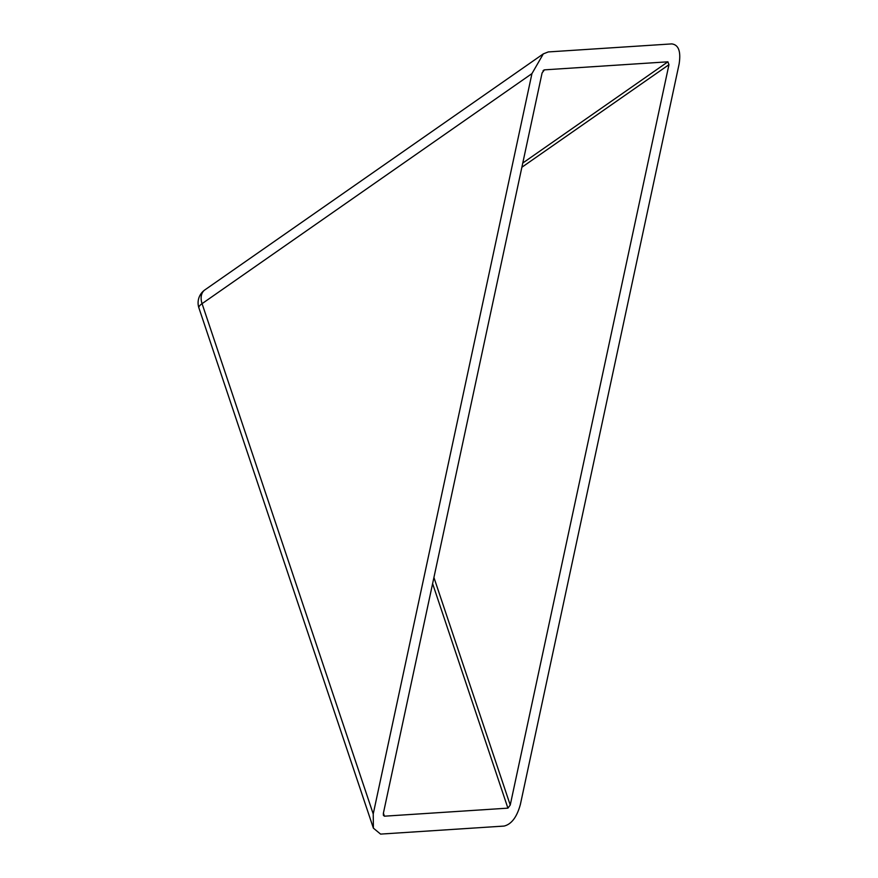 <?xml version="1.0" encoding="UTF-8"?>
<svg xmlns="http://www.w3.org/2000/svg" width="878" height="878" viewBox="0 0 878 878"><rect width="100%" height="100%" fill="white"/><g stroke="black" fill="none" stroke-linecap="round" stroke-linejoin="round"><path stroke-width="1.32" d="M671.747 43.9L548.267 51.934L543.317 53.876L531.947 73.609L373.227 813.972L373.391 828.152L380.58 834.1L504.071 826.066C511.49 824.266 516.933 817.045 520.391 804.391L679.111 64.028C681.054 51.473 678.606 44.767 671.747 43.9M521.872 167.259L668.959 64.687L667.906 61.811L544.426 69.856L542.088 72.951L383.368 813.313L383.401 815.333L384.421 816.189L383.412 813.149M543.021 70.833L543.712 70.13M668.959 64.687L510.239 805.049L433.93 577.505M432.613 583.64L507.912 808.144L510.239 805.049M507.912 808.144L384.421 816.189M531.947 73.609L202.072 303.656A15.815 11.019 -124.9 0 1 204.859 289.905L204.859 289.905A15.815 15.815 0 0 0 198.911 307.915L373.391 828.152M373.227 813.972L202.072 303.656A15.815 4.412 161.5 0 0 198.911 307.915M667.906 61.811L522.783 163.023M543.317 53.876L204.859 289.905"/></g></svg>

